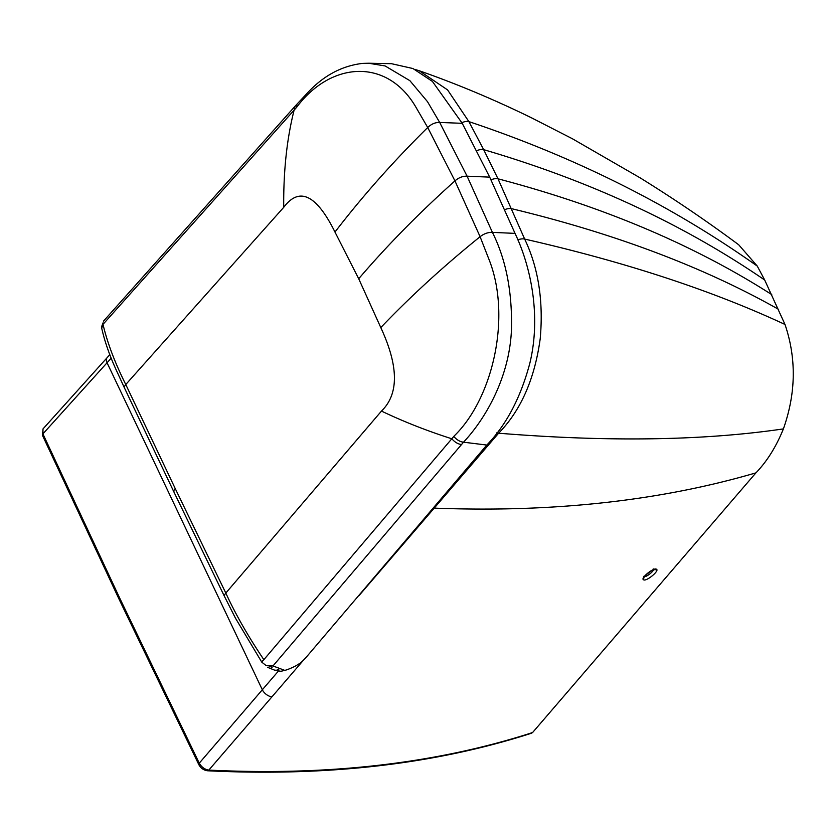 <?xml version="1.0" encoding="UTF-8"?>
<svg xmlns="http://www.w3.org/2000/svg" width="835" height="835" viewBox="0 0 835 835"><rect width="100%" height="100%" fill="white"/><g stroke="black" fill="none" stroke-linecap="round" stroke-linejoin="round"><path stroke-width="1.25" d="M653.2 568.906C655.652 569.867 645.925 577.914 644.015 576.453L643.555 579.782C646.238 581.828 659.88 570.566 656.414 569.22C653.742 567.205 640.048 578.384 643.555 579.782M764.693 280.028L757.282 266.094L738.693 244.77C707.203 221.369 674.388 199.085 640.247 177.918L572.257 138.673L531.467 117.798C494.174 99.553 456.755 83.865 419.201 70.735L447.581 89.909L468.894 121.618L483.674 149.653C589.635 180.746 683.301 224.208 764.693 280.028L785.004 324.471C796.517 358.413 795.985 393.222 783.397 428.898C776.195 446.694 767.031 461.348 755.915 472.871L532.563 732.566L531.06 732.953M532.563 732.566C436.695 763.482 328.781 775.997 208.823 770.1A2.996 1.983 92.9 0 1 207.487 770.768C203.656 770.235 200.755 768.19 198.813 764.63A2.996 1.461 153.9 0 1 199.262 763.169C201.642 767.208 204.826 769.515 208.823 770.1L271.98 696.797A8.381 4.707 40.7 0 1 262.326 689.773L199.262 763.169L119.854 598.413L42.909 433.887L107.057 362.766L262.326 689.773L278.274 671.225M358.998 595.626L498.62 433.208C520.852 410.465 534.713 378.923 540.224 338.592C543.554 300.924 538.366 267.753 524.662 239.071L497.994 178.805A8.381 4.175 154.6 0 0 491.001 179.859M43.013 428.908L42.46 435.348A2.996 1.524 155.3 0 1 42.909 433.887L43.013 428.908L107.12 357.672A8.381 4.801 -138.1 0 0 107.057 362.766L111.232 358.121M476.67 150.78A8.381 4.332 -27 0 1 483.674 149.653L497.994 178.805C603.047 206.454 694.292 245.052 771.749 294.609M279.568 668.616L277.105 670.171L274.746 670.213L280.884 671.298L284.787 670.38L272.972 665.954L463.519 442.195C460.012 441.798 456.766 439.878 453.791 436.454L454.25 435.901C492.932 398.42 512.043 315.839 488.579 258.391L480.094 236.702L454.95 180.882L427.708 127.504L416.748 108.644C388.066 57.417 331.088 61.038 296.623 107.318L103.008 324.366C107.318 342.726 114.906 362.766 125.751 384.486L175.193 488.485L173.93 490.375L173.91 491.951L224.479 596.461M284.787 670.38C288.044 669.712 296.018 665.933 296.822 665.255C299.441 663.136 298.982 665.192 306.309 657.145L486.805 445.055C506.302 424.931 520.643 397.69 529.818 363.308C541.122 316.841 531.269 267.471 515.038 233.382L489.696 177.135L467.099 176.185C462.809 176.028 458.759 177.594 454.95 180.882C419.431 212.654 387.346 245.271 358.706 278.744L334.971 232.046C316.434 194.691 299.348 186.455 283.723 207.33L125.772 384.517M486.805 445.055L463.519 442.195C486.534 417.636 509.684 376.053 511.469 329.355C512.325 291.822 505.979 259.497 492.41 232.37L467.099 176.185L439.68 122.442L462.246 123.319L489.696 177.135M453.791 436.454L263.86 659.671C248.381 636.771 235.7 614.57 225.805 593.059L224.521 594.917L224.49 596.461L235.449 618.14L261.783 662.155L266.125 665.578M515.038 233.382L492.41 232.37C488.12 232.213 484.008 233.654 480.094 236.702C443.573 266.177 410.476 296.467 380.791 327.57C398.744 366.294 398.973 394.13 381.47 411.081L225.805 593.059M274.746 670.213L267.68 667.363M272.993 665.965L266.355 665.704M269.256 666.246L272.106 667.342M263.881 659.692C261.71 661.644 261.282 662.458 262.587 662.134M225.794 593.027L175.193 488.485M103.008 324.345L101.724 328.207L101.64 326.6L103.07 322.821L103.008 324.345M462.246 123.319L432.426 81.433L412.97 68.543L391.49 63.69L368.59 63.23L385.102 65.944L409.87 80.661L427.499 101.682L439.68 122.442C435.39 122.296 431.403 123.987 427.708 127.504C393.337 161.447 362.432 196.298 334.971 232.046M654.191 569.637A2.401 2.265 -61.2 0 0 656.414 569.22M433.647 508.077A8.381 4.707 40.7 0 0 434.252 508.129C552.707 512.68 659.932 500.927 755.915 472.871M271.98 696.797L303.063 660.652M496.658 432.895A8.381 4.676 40.3 0 0 498.62 433.208C608.506 442.08 703.435 440.64 783.397 428.898M517.742 239.875A8.381 3.851 -22.2 0 1 524.662 239.071C624.997 261.898 711.775 290.371 785.004 324.471M119.854 598.413A2.996 1.493 154.6 0 0 119.395 599.895L42.46 435.348M504.747 209.658A8.381 4.018 -23.8 0 1 511.709 208.698C614.685 233.518 703.665 267.075 778.627 309.378M461.922 122.735A8.381 4.478 -28.8 0 1 468.894 121.618C575.263 157.157 671.392 205.316 757.282 266.094M296.154 107.84L296.968 104.156L294.943 106.369L294.139 110.043C286.864 138.704 283.389 171.133 283.723 207.33M381.47 411.081C403.555 421.623 427.019 430.86 451.839 438.792C454.814 442.226 458.06 444.136 461.557 444.533M358.706 278.744L380.791 327.57M173.91 491.951L124.498 388.014L124.498 386.407L125.751 384.486M643.827 576.296L644.129 577.277C640.675 578.812 654.89 567.466 654.264 569.637L653.889 569.501M531.832 733.12C435.567 764.15 327.456 776.696 207.487 770.768M198.813 764.63L119.395 599.895M109.844 354.645L107.12 357.672M419.201 70.735L414.786 69.378M101.724 328.218C104.824 342.225 110.262 357.464 118.038 373.934L124.488 388.014M294.943 106.369L103.519 321.131M368.548 63.23L362.682 63.387C341.567 65.829 322.915 75.954 306.727 93.739L296.968 104.156"/></g></svg>
